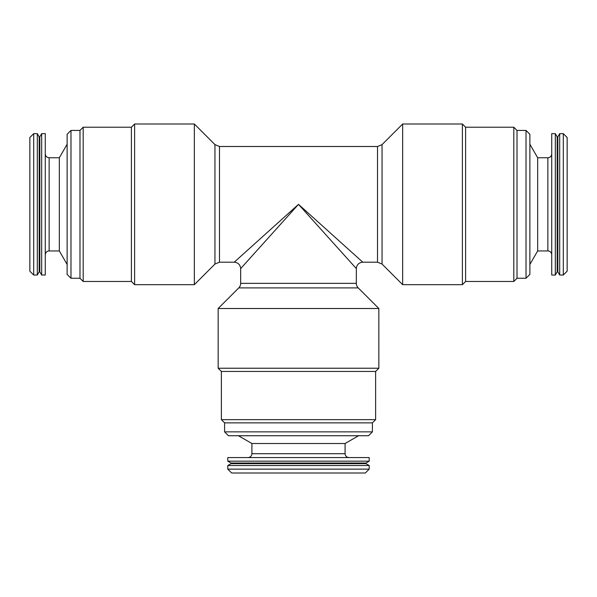 <?xml version="1.0" encoding="UTF-8"?>
<svg xmlns="http://www.w3.org/2000/svg" width="597" height="597" viewBox="0 0 597 597"><rect width="100%" height="100%" fill="white"/><g stroke="black" fill="none" stroke-linecap="round" stroke-linejoin="round"><path stroke-width="0.9" d="M563.292 275.038L567.15 271.187L567.15 137.504L563.292 133.646L559.688 133.646L559.688 275.038L563.292 275.038L563.292 133.646M559.688 275.038L557.829 271.829L557.829 136.862L557.188 136.862L555.329 133.646L551.725 133.646L551.725 275.038L555.329 275.038L555.329 133.646M557.829 271.829L557.188 271.829L557.188 136.862M547.867 250.941L547.867 157.75L537.666 157.75L537.666 250.941L547.867 250.941A3.858 3.858 0 0 1 551.725 254.8M547.867 157.75A3.858 3.858 0 0 0 551.725 153.892M537.666 157.75L529.875 144.25M537.666 250.941L529.875 264.434M70.983 278.254L70.983 130.43L67.125 134.288L67.125 274.396L70.983 278.254L79.983 278.254L83.192 281.471L131.4 281.471L134.609 284.679L194.338 284.679L194.338 124.004L214.95 144.616L219.495 146.504L219.495 262.187L234.233 262.187C238.128 262.576 240.27 264.717 240.658 268.613L298.5 204.346L362.767 262.187L298.5 204.346L234.233 262.187L298.5 204.346L356.342 268.613C356.73 264.717 358.872 262.576 362.767 262.187L377.505 262.187L377.505 146.504L219.495 146.504M70.983 130.43L79.983 130.43L79.983 278.254M79.983 130.43L83.192 127.221L83.192 281.471M83.192 127.221L131.4 127.221L131.4 281.471M131.4 127.221L134.609 124.004L134.609 284.679M372.409 431.862L224.591 431.862L228.442 435.72L368.558 435.72L372.409 431.862L372.409 422.863L375.625 419.646L375.625 371.446L378.841 368.23L378.841 308.507L218.159 308.507L238.778 287.896L358.222 287.896L378.841 308.507M224.591 431.862L224.591 422.863L372.409 422.863M224.591 422.863L221.375 419.646L375.625 419.646M221.375 419.646L221.375 371.446L375.625 371.446M221.375 371.446L218.159 368.23L378.841 368.23M526.017 130.43L526.017 278.254L529.875 274.396L529.875 134.288L526.017 130.43L517.017 130.43L513.808 127.221L465.6 127.221L462.391 124.004L402.662 124.004L402.662 284.679L382.05 264.068L382.05 144.616L402.662 124.004M526.017 278.254L517.017 278.254L517.017 130.43M517.017 278.254L513.808 281.471L513.808 127.221M513.808 281.471L465.6 281.471L465.6 127.221M465.6 281.471L462.391 284.679L462.391 124.004M240.658 268.613L240.658 283.351A6.425 6.425 0 0 1 238.778 287.896M240.658 283.351L356.342 283.351A6.425 6.425 0 0 0 358.222 287.896M356.342 283.351L356.342 268.613M41.671 133.646L41.671 275.038L45.275 275.038L45.275 133.646L41.671 133.646L39.812 136.862L39.812 271.829L41.671 275.038M39.171 136.862L39.171 271.829L37.312 275.038L37.312 133.646L39.171 136.862L39.812 136.862M33.708 275.038L29.85 271.187L29.85 137.504L33.708 133.646L33.708 275.038L37.312 275.038M45.275 254.8C45.521 252.434 46.812 251.15 49.133 250.941L49.133 157.75L59.334 157.75L59.334 250.941L67.125 264.434M227.8 461.175L369.2 461.175L369.2 457.571L227.8 457.571L227.8 461.175L231.017 463.033L365.983 463.033L369.2 461.175M231.017 463.675L365.983 463.675L369.2 465.533L227.8 465.533L231.017 463.675L231.017 463.033M369.2 469.138L365.342 472.996L231.658 472.996L227.8 469.138L369.2 469.138L369.2 465.533M348.954 457.571C346.588 457.317 345.305 456.033 345.096 453.713L251.904 453.713L251.904 443.511L345.096 443.511L358.596 435.72M194.338 284.679L214.95 264.068L214.95 144.616M557.188 271.829L555.329 275.038M382.05 264.068L377.505 262.187M33.708 133.646L37.312 133.646M59.334 157.75L67.125 144.25M227.8 469.138L227.8 465.533M251.904 443.511L238.404 435.72M251.904 453.713C251.695 456.033 250.412 457.317 248.046 457.571M345.096 453.713L345.096 443.511M365.983 463.675L365.983 463.033M49.133 157.75C46.812 157.541 45.521 156.257 45.275 153.892M49.133 250.941L59.334 250.941M39.171 271.829L39.812 271.829M382.05 144.616L377.505 146.504M214.95 264.068L219.495 262.187M462.391 284.679L402.662 284.679M218.159 368.23L218.159 308.507M134.609 124.004L194.338 124.004M557.829 136.862L559.688 133.646"/></g></svg>
